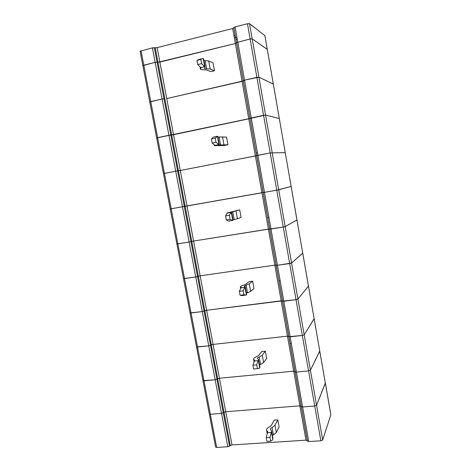 <?xml version="1.0" encoding="UTF-8"?>
<svg xmlns="http://www.w3.org/2000/svg" width="471" height="471" viewBox="0 0 471 471"><rect width="100%" height="100%" fill="white"/><g stroke="black" fill="none" stroke-linecap="round" stroke-linejoin="round"><path stroke-width="0.71" d="M140.117 51.251L152.41 47.854L157.137 47.63L166.74 98.574L243.313 80.9L242.094 81.377L235.359 43.52L236.566 42.938L233.887 27.889L232.686 28.513L157.137 47.63M279.303 118.539L265.579 115.077L250.001 118.468L243.313 80.9L244.537 80.158L235.076 26.888L233.863 27.501L233.887 27.889M235.076 26.888L247.458 23.75L249.518 23.662L264.879 35.608M233.928 35.508L235.229 35.431M236.63 37.386L235.688 37.78M234.275 37.444L235.577 37.368M237.243 39.093L236.012 39.629M141.059 50.727L143.814 65.169L142.854 65.616L140.111 51.209M155.23 47.806L157.962 62.284L235.359 43.52L159.863 62.09L155.159 62.372L152.41 47.854M267.275 49.373L252.185 38.852L250.136 38.963L256.889 77.338L244.537 80.158L258.915 77.156L273.315 84.115M232.686 28.513L235.359 43.52L236.566 42.949L243.319 80.888L236.542 42.602L250.136 38.963L236.542 42.59L249.995 118.474L156.66 137.979L149.79 101.966L162.083 99.004L150.755 101.589L157.632 137.667L156.66 137.968L163.461 173.622L175.736 171.214L164.444 173.399L171.191 208.788L170.202 208.947L163.461 173.622L164.444 173.399L157.632 137.667L168.942 135.283L162.083 99.004L164.85 98.804L171.68 134.971L168.942 135.283L175.736 171.214L180.287 170.49L178.438 170.796L185.132 206.28L170.202 208.947L176.872 243.937L189.13 242.053L177.873 243.848L184.497 278.579L183.49 278.596L176.872 243.937L177.873 243.848L171.191 208.788L182.465 206.798L175.736 171.214L178.438 170.796L171.68 134.971L173.546 134.7L180.287 170.49L256.613 155.677L255.376 155.966L248.77 118.857L173.546 134.7L166.74 98.574L242.094 81.377L248.77 118.857L250.001 118.468L256.613 155.677L270.195 152.934L257.896 155.318L251.249 117.927L250.013 118.309L256.618 155.677L257.896 155.318L264.472 192.333L182.465 206.798L189.13 242.053L193.587 241.046L191.768 241.429L198.338 276.247L195.73 276.972L183.49 278.596L190.037 312.932L202.271 311.561L206.634 310.283L204.844 310.736L211.291 344.907L208.747 345.826L196.525 346.95L190.037 312.932L191.055 312.98L197.549 347.068L196.525 346.95L202.96 380.656L215.17 379.773L203.99 380.833L210.366 414.292L209.318 413.997L202.96 380.656L203.99 380.833L197.549 347.068L208.747 345.826L202.271 311.561L191.055 312.98L184.497 278.579L195.73 276.972L189.13 242.053L191.768 241.429L185.132 206.28L186.969 205.933L193.587 241.046L269.653 228.988L268.399 229.1L261.917 192.71L186.969 205.933L180.287 170.49L255.376 155.966L261.917 192.71L263.171 192.515L256.618 155.677L269.653 228.988L283.236 227.034L270.984 228.988L264.472 192.333L263.171 192.515L269.659 228.994L270.984 228.988L277.437 265.285L274.811 265.132L200.14 275.829L195.73 276.972L202.271 311.561L204.844 310.736L198.338 276.247L200.14 275.829L206.634 310.283L282.441 300.881L281.163 300.816L274.811 265.132L200.14 275.829L193.587 241.046L268.399 229.1L274.811 265.132L276.083 265.114L269.659 228.994L282.529 301.157L296.024 299.686L283.819 301.228L277.437 265.285L276.083 265.114L282.447 300.892L283.819 301.228L290.148 336.824L287.457 336.159L213.063 344.419L208.747 345.826L215.17 379.773L219.439 378.237L217.679 378.761L224.008 412.302L221.529 413.408L210.366 414.292L209.33 414.05L215.641 447.138L216.689 447.444L227.829 446.732L232.009 444.942L305.973 440.167L308.758 441.562L320.851 440.791L322.67 439.996L330.842 414.78M143.814 65.169L155.159 62.372L142.854 65.616L149.79 101.966L150.755 101.589L143.814 65.169M302.723 253.145L291.578 263.036L289.659 263.542L283.236 227.034L285.173 226.598L296.977 219.957L291.149 186.451L278.708 189.795L264.472 192.333L276.748 190.172L283.236 227.034L285.173 226.598L296.948 219.945M270.195 152.934L285.261 152.633L291.119 186.457L276.748 190.172L270.195 152.934L285.238 152.628L279.327 118.515L265.579 115.077L263.577 115.324L270.195 152.934M296.977 219.969L302.735 253.215L291.578 263.036L277.437 265.285L289.659 263.542L296.024 299.686L297.919 299.12L308.446 286.05M314.122 318.661L304.195 334.857L302.317 335.476L288.853 336.677L282.447 300.892L294.987 371.407L293.692 371.16L296.406 372.072L308.558 370.924L296.406 372.072L290.148 336.824L302.317 335.476L308.558 370.924L310.413 370.241L319.744 350.983M325.32 383.023L316.571 405.29L314.734 406.026L302.612 406.985L299.862 405.831L225.75 411.742L221.529 413.408L215.17 379.773L217.679 378.761L211.291 344.907L213.063 344.419L219.439 378.237L293.692 371.16L287.457 336.159L213.063 344.419L206.634 310.283L281.163 300.816L287.457 336.159L288.741 336.3L301.163 406.132L294.987 371.407L295.105 371.849L296.406 372.072L302.612 406.985L301.305 406.679L301.169 406.155L307.292 440.579M200.764 67.665L200.893 68.36L201.17 68.018L197.743 64.551L196.978 60.382L200.846 59.446L201.612 63.62L205.191 67.335L204.39 68.307C204.396 68.66 205.15 68.807 206.634 68.748L210.172 69.013L214.476 70.75L213.051 62.896L208.712 60.983L205.162 60.659L206.634 68.748M205.156 67.123L203.696 59.14L203.213 58.569L199.103 59.37L196.978 60.382M200.893 68.36L200.393 68.966C200.422 69.602 201.776 69.861 204.467 69.755L206.439 69.896L210.814 71.616L214.476 70.75M197.743 64.551L201.612 63.62M200.846 59.446L202.93 58.439M203.972 60.641L205.162 60.659M233.863 27.501L236.566 42.938L233.887 27.907M307.433 441.15L243.313 80.647L244.537 80.158L251.249 117.927L263.577 115.324L256.889 77.338L258.915 77.156L273.339 84.079L279.327 118.498M273.333 84.056L267.293 49.331L252.185 38.852L250.136 38.963L247.458 23.75M162.083 99.004L164.85 98.804L157.962 62.284L155.159 62.372L162.083 99.004M200.611 67.606L204.438 66.694M217.155 136.313L213.339 137.096L211.402 138.963L215.253 138.174L217.419 136.337L218.891 144.409L219.292 144.556L218.403 145.003L227.911 144.785L226.51 137.079L219.086 136.99L220.528 144.915M219.274 144.479L217.826 136.519L217.419 136.337M217.932 137.108L219.086 136.99M214.964 145.174L214.458 145.698L224.261 145.515L227.911 144.785M215.006 145.415L218.891 144.409M214.823 145.168L212.15 143.043L216.001 142.26L218.632 144.397M215.253 138.174L216.001 142.26M212.15 143.043L211.402 138.963M232.733 211.803L230.702 212.344L231.667 212.339L231.09 212.604L226.804 213.069L239.71 209.825L232.733 211.803L234.152 219.568L233.033 219.827M227.293 213.251L225.527 215.93L229.359 215.282L231.09 212.604M236.012 211.02L237.413 218.727L241.081 217.378L239.71 209.825M237.413 218.727L234.152 219.568M231.673 212.38L233.104 220.21L228.741 221.152L226.257 219.928L230.095 219.286L232.539 220.522M229.359 215.282L230.095 219.286M226.257 219.928L225.527 215.93M246.109 285.132L244.19 286.162L245.232 286.639L244.743 287.357L240.964 287.869L241.346 287.387L240.334 286.916C240.157 286.433 241.317 285.815 243.813 285.055L245.568 284.331L249.029 281.67L252.656 281.175L249.259 283.83L246.109 285.132L247.499 292.75L246.421 293.133M240.964 287.869L239.362 291.337L243.183 290.825L244.743 287.357M308.481 286.109L314.145 318.785L304.195 334.857L302.317 335.476L296.024 299.686L297.919 299.12L308.476 286.074L302.759 253.186M249.259 283.83L250.637 291.39L253.999 288.582L252.656 281.175M250.637 291.39L247.499 292.75M245.267 286.81L246.639 294.351L246.386 294.934L242.382 295.617L240.08 295.252L243.901 294.752L246.162 295.123M243.183 290.825L243.901 294.752M240.08 295.252L239.362 291.337M259.227 357.03C257.884 357.566 257.278 358.066 257.413 358.531L258.532 359.467L258.132 360.621L254.364 361.004L254.687 360.238L253.604 359.314C253.363 358.478 254.458 357.571 256.889 356.606L258.573 355.605L261.746 351.543L265.356 351.166L262.253 355.222L259.227 357.03L260.587 364.495L259.539 365.001M254.364 361.004L252.921 365.225L256.724 364.848L258.132 360.621M308.758 441.562L302.612 406.985L314.734 406.026L308.558 370.924L310.413 370.241L319.774 351.136L314.163 318.737M230.278 445.531L224.008 412.302L225.75 411.742L219.439 378.237L293.692 371.16L299.862 405.831L225.75 411.742L232.009 444.942M262.253 355.222L263.601 362.641L266.674 358.437L265.356 351.166M263.601 362.641L260.587 364.495M258.585 359.762L259.91 367.033L259.521 368.234L253.622 369.064L252.921 365.225M256.724 364.848L257.431 368.693M216.689 447.444L210.366 414.292L221.529 413.408L227.829 446.732M305.973 440.167L299.862 405.831L301.163 406.132L307.286 440.55M319.785 351.078L325.349 383.2L316.571 405.29L314.734 406.026L320.851 440.791M272.091 427.538C270.778 428.186 270.207 428.834 270.378 429.487L271.567 430.871L271.249 432.443L267.493 432.702L267.764 431.66L266.61 430.3C266.309 429.122 267.34 427.945 269.712 426.779L271.331 425.513L274.222 420.103L277.813 419.838L274.993 425.248L272.091 427.538L273.421 434.863L272.409 435.481M267.493 432.702L266.209 437.641L270.001 437.388L271.249 432.443M274.993 425.248L276.318 432.519L279.109 426.967L277.813 419.838M276.318 432.519L273.421 434.863M271.643 431.283L272.921 438.283L272.609 439.902L270.69 441.156L266.898 441.404L266.209 437.641M270.001 437.388L270.69 441.156M264.855 35.484L291.143 186.445M249.518 23.662L322.67 439.996M307.439 441.174L233.863 27.518M229.565 446.143L154.329 47.677M291.119 186.457L330.877 414.986M208.712 60.983L210.172 69.013M203.213 58.569L204.72 66.805M222.5 136.749L223.931 144.621M231.332 212.527L232.78 220.434M244.967 287.186L246.386 294.934M240.981 287.216L241.087 287.775M258.332 360.356L259.721 367.957M254.299 359.909L254.475 360.863M271.431 432.09L272.791 439.537M267.351 431.171L267.599 432.513M267.287 49.29L264.896 35.56M200.393 68.966L200.034 66.988M257.46 152.863L256.189 153.057M214.458 145.698L214.281 144.738M268.9 217.266L267.658 217.537M226.934 213.793L226.804 213.069M280.18 280.745L278.962 281.081M240.64 288.57L240.334 286.916M291.296 343.3L290.101 343.7M254.069 361.858L253.604 359.314M330.877 414.845L325.361 383.135M267.234 433.703L266.61 430.3"/></g></svg>
